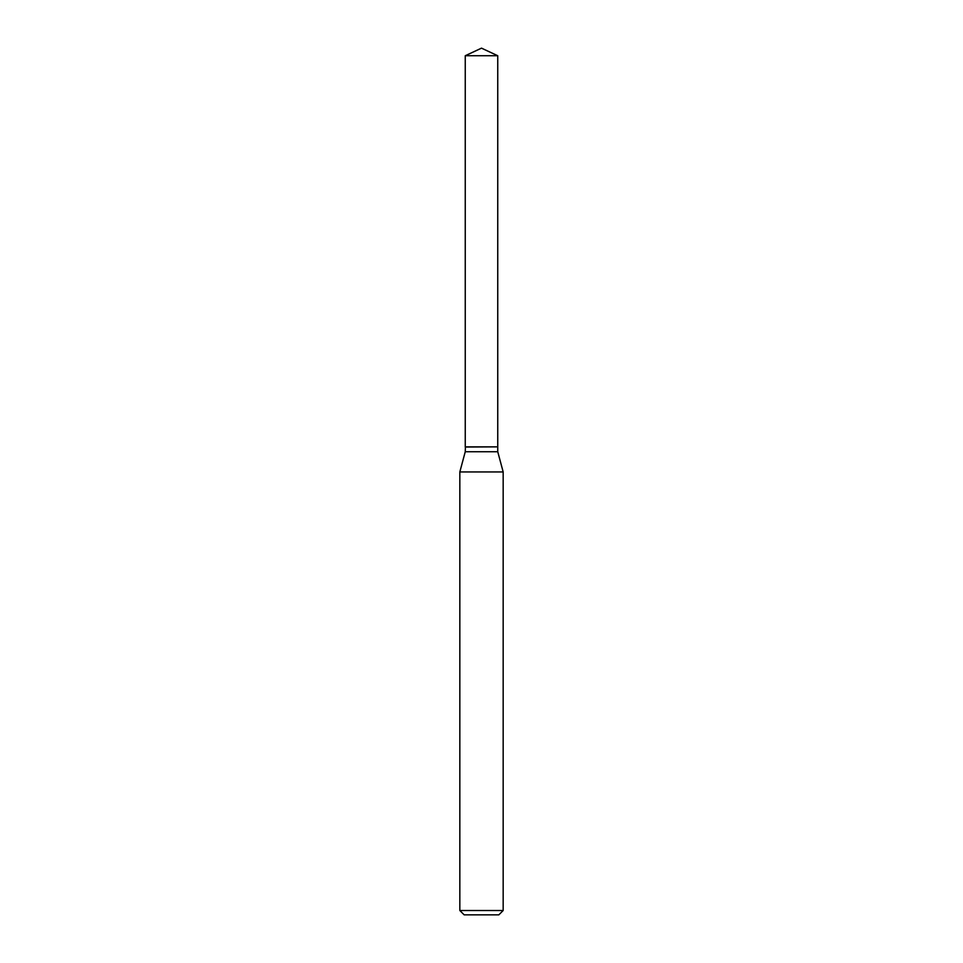 <?xml version="1.0" encoding="UTF-8"?>
<svg xmlns="http://www.w3.org/2000/svg" width="963" height="963" viewBox="0 0 963 963"><rect width="100%" height="100%" fill="white"/><g stroke="black" fill="none" stroke-linecap="round" stroke-linejoin="round"><path stroke-width="1.44" d="M497.751 55.734L465.249 55.734L465.249 446.856L497.751 446.856L497.751 55.734L481.5 48.15L465.249 55.734M465.43 446.856L465.249 451.743L459.833 471.942L459.833 910.517L503.168 910.517L498.834 914.85L464.166 914.85L459.833 910.517M497.57 446.856L465.249 447.049M497.751 447.049L497.751 451.743L503.168 471.942L459.833 471.942M503.168 471.942L503.168 910.517M497.751 451.743L465.249 451.743"/></g></svg>
